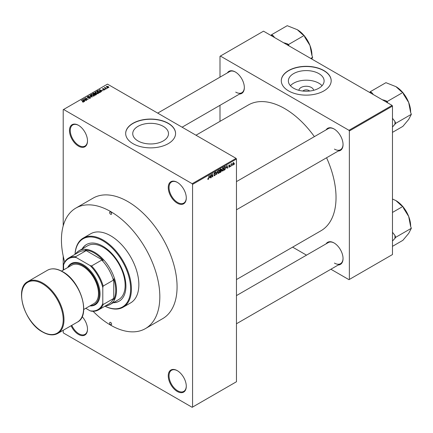 <?xml version="1.0" encoding="UTF-8"?>
<svg xmlns="http://www.w3.org/2000/svg" width="433" height="433" viewBox="0 0 433 433"><rect width="100%" height="100%" fill="white"/><g stroke="black" fill="none" stroke-linecap="round" stroke-linejoin="round"><path stroke-width="0.65" d="M177.276 182.347A12.752 7.361 60 0 1 186.287 197.962A12.752 7.361 60 0 1 177.27 203.169A12.752 7.361 60 0 1 168.258 187.554A12.752 7.361 60 0 1 177.27 182.347A12.752 7.361 60 0 1 177.276 182.347L177.27 182.347M177.47 182.466A12.194 7.042 -120 0 0 171.565 181.968A12.194 7.042 -120 0 0 169.698 191.743A12.194 7.042 -120 0 0 177.665 202.492A12.194 7.042 -120 0 0 183.765 203.093A12.194 7.042 -120 0 0 186.287 197.735M177.276 370.648A12.752 7.361 60 0 1 186.287 386.263A12.752 7.361 60 0 1 177.27 391.47A12.752 7.361 60 0 1 168.258 375.855A12.752 7.361 60 0 1 177.27 370.648A12.752 7.361 60 0 1 177.276 370.648L177.27 370.648M177.47 370.762A12.194 7.042 -120 0 0 171.565 370.269A12.194 7.042 -120 0 0 169.698 380.044A12.194 7.042 -120 0 0 177.665 390.788A12.194 7.042 -120 0 0 183.765 391.394A12.194 7.042 -120 0 0 186.287 386.036M82.146 316.62A12.752 7.361 60 0 1 87.504 329.232A12.752 7.361 60 0 1 78.492 334.438A12.752 7.361 60 0 1 71.104 325.74M71.781 325.351A12.194 7.042 -120 0 0 78.882 333.756A12.194 7.042 -120 0 0 84.982 334.363A12.194 7.042 -120 0 0 87.504 328.999M78.492 146.137A12.752 7.361 60 0 1 69.475 130.522A12.752 7.361 60 0 1 78.492 125.316L78.492 125.316A12.752 7.361 60 0 1 87.504 140.931A12.752 7.361 60 0 1 78.492 146.137M78.687 125.435A12.194 7.042 -120 0 0 72.782 124.937A12.194 7.042 -120 0 0 70.915 134.712A12.194 7.042 -120 0 0 78.882 145.461A12.194 7.042 -120 0 0 84.982 146.062A12.194 7.042 -120 0 0 87.504 140.703M298.884 90.318A7.361 4.249 180 0 1 303.576 86.546A7.361 4.249 180 0 1 311.446 87.504A7.361 4.249 180 0 1 313.595 90.318M309.644 91.044A3.881 2.241 0 0 0 308.983 90.535A3.881 2.241 0 0 0 302.835 91.044M318.877 73.615A17.872 10.316 0 0 0 299.398 71.38A17.872 10.316 0 0 0 288.367 80.911A17.872 10.316 0 0 0 293.601 88.208A17.872 10.316 0 0 0 313.081 90.448A17.872 10.316 0 0 0 324.111 80.911A17.872 10.316 0 0 0 318.877 73.615M322.065 85.712A17.872 10.316 0 0 0 318.877 83.212A17.872 10.316 0 0 0 290.419 85.712M323.879 70.547A24.946 14.403 0 0 0 296.692 67.424A24.946 14.403 0 0 0 281.293 80.733A24.946 14.403 0 0 0 288.6 90.919A24.946 14.403 0 0 0 315.787 94.037A24.946 14.403 0 0 0 331.185 80.733A24.946 14.403 0 0 0 323.879 70.547M331.185 80.825A24.946 14.403 0 0 0 323.879 70.731A24.946 14.403 0 0 0 296.767 67.591A24.946 14.403 0 0 0 281.293 80.825M137.981 140.941A17.872 10.316 180 0 1 132.742 133.645A17.872 10.316 180 0 1 143.778 124.114A17.872 10.316 180 0 1 163.257 126.349A17.872 10.316 180 0 1 168.491 133.645A17.872 10.316 180 0 1 157.455 143.177A17.872 10.316 180 0 1 137.981 140.941M168.258 123.281A24.946 14.403 0 0 0 141.071 120.157A24.946 14.403 0 0 0 125.673 133.461A24.946 14.403 0 0 0 132.98 143.648A24.946 14.403 0 0 0 160.161 146.771A24.946 14.403 0 0 0 175.565 133.461A24.946 14.403 0 0 0 168.258 123.281M175.565 133.553A24.946 14.403 0 0 0 168.258 123.459A24.946 14.403 0 0 0 141.142 120.32A24.946 14.403 0 0 0 125.673 133.553M326.076 129.884A12.752 7.361 60 0 1 334.032 128.958L334.032 128.958A12.752 7.361 60 0 1 343.05 144.579A12.752 7.361 60 0 1 338.27 151.009M334.233 129.077A12.194 7.042 -120 0 0 328.328 128.585L236.467 181.616M227.368 72.896A12.752 7.361 60 0 1 235.33 71.975L235.33 71.975A12.752 7.361 60 0 1 244.342 87.59A12.752 7.361 60 0 1 239.568 94.021M235.525 72.089A12.194 7.042 -120 0 0 229.62 71.597L157.709 113.116M326.076 243.86A12.752 7.361 60 0 1 334.032 242.935L334.032 242.935A12.752 7.361 60 0 1 343.05 258.55A12.752 7.361 60 0 1 338.27 264.98M334.233 243.054A12.194 7.042 -120 0 0 328.328 242.556L236.467 295.593M236.467 279.561L320.988 230.757A72.62 41.931 -120 0 0 326.574 157.758M314.38 136.639A72.62 41.931 -120 0 0 284.681 108.569A72.62 41.931 -120 0 0 248.369 104.975L195.987 135.215M75.845 208.1L93.095 198.141A69.572 40.166 60 0 1 127.881 201.589A69.572 40.166 60 0 1 173.33 262.896A69.572 40.166 60 0 1 162.667 318.645L145.418 328.604A69.572 40.166 -120 0 0 156.086 272.855A69.572 40.166 -120 0 0 110.632 211.542A69.572 40.166 -120 0 0 75.845 208.1A69.572 40.166 -120 0 0 64.674 262.073M232.261 165.087L232.012 165.682L232.261 165.087M231.26 164.919L231.011 166.261L231.011 163.955L231.26 163.809L231.26 164.177L231.796 163.582L231.26 164.919L231.011 164.778M230.551 166.072L230.302 166.673L230.551 166.072M229.268 165.823L229.907 166.196L229.306 167.284L228.694 166.894L229.322 166.949L229.658 166.396L228.732 165.888L229.295 164.908L229.874 165.233L228.981 165.698L229.907 166.196L229.344 165.807M228.7 166.938L229.306 167.284L228.694 166.894M228.943 166.71L229.322 166.949M229.349 166.24L228.732 165.888L229.349 166.24M229.295 164.908L229.874 165.233L229.301 164.903M229.62 165.417L229.057 165.087M228.776 165.579L229.062 165.839M226.427 167.961L226.973 165.422L227.769 168.134L227.509 168.28L227.293 167.463L226.232 167.847M222.816 171.035L222.102 170.948L221.853 170.007L222.816 167.782L223.39 167.728L223.78 168.854L223.531 170.137L222.816 171.035L221.902 170.505M218.719 173.4L217.999 173.314L217.756 172.372L218.719 170.147L219.293 170.099L219.677 171.219L219.434 172.502L218.719 173.4L217.804 172.87M207.808 179.11L208.316 179.403L207.927 179.403L207.775 178.726L208.029 178.542L208.327 179.024L208.598 178.634L208.885 175.868L208.885 178.017L208.316 179.403L207.927 179.403M208.029 178.542L208.327 179.024M192.171 183.706L236.072 158.359L236.467 159.035L236.467 381.738L192.561 407.085L192.561 184.388L192.171 183.706L63.591 109.473L63.202 109.701L63.202 225.891M236.467 159.035L192.561 184.388M209.61 177.671L210.151 175.132L210.947 177.844L210.687 177.995L210.47 177.173L209.415 177.557M211.483 174.997L211.234 177.676L211.234 174.51L211.499 174.358L212.554 176.291L212.803 173.606L212.803 176.772L212.533 176.929L211.234 174.856M214.757 172.431L215.51 172.946L214.768 172.799L214.378 173.855L215.201 173.757L215.58 174.288L214.806 175.657L214.238 175.733L213.978 175.067L214.828 175.273L215.331 174.439L214.048 173.709L214.757 172.431L215.277 172.361M214.227 174.878L214.828 175.273M215.331 174.439L214.048 173.709M215.261 173.13L214.492 172.637M214.395 173.866L214.768 173.839M215.201 173.757L215.58 174.288L214.79 173.833M217.588 170.84L216.56 174.602L215.823 171.863L216.083 171.712L216.668 174.169L217.588 170.84M221.057 170.104L221.566 170.781L220.808 172.15L220.034 172.594L220.034 169.427L220.814 168.978L221.496 169.379L221.371 170.234M220.814 168.978L221.496 169.379L220.808 168.984M225.23 166.489L225.809 167.663L224.868 169.806L224.132 170.229L224.132 167.062L225.458 166.526M232.645 164.589L233.311 164.973L232.613 164.183L233.311 162.586L234.004 163.355L233.311 164.973L232.889 165.016M233.311 162.586L233.733 162.548M234.61 163.728L234.361 164.324L234.61 163.728M63.202 256.044L63.202 270.132M63.202 330.303L63.202 332.398L63.591 333.08L192.171 407.312L192.561 407.085M107.606 88.137L106.962 88.056L107.606 88.137M105.896 89.128L105.251 89.046L105.896 89.128M101.56 91.628L101.295 91.78L99.314 89.755L103.114 90.73L101.82 90.535L100.954 91.033L101.56 91.628M98.491 93.317L98.491 92.954L98.199 93.609L97.052 93.777L95.861 93.376L95.049 92.456L95.384 91.985L97.755 92.245L98.529 93.144M94.394 95.688L94.394 95.325L94.096 95.98L92.954 96.142L91.764 95.742L90.952 94.822L91.287 94.351L93.658 94.611L94.432 95.514M90.183 98.237L88.429 98.177L89.885 98.037L89.923 97.474L87.369 97.479L87.325 96.635L88.895 96.678L87.655 96.819L87.986 97.457L90.167 97.328L90.529 97.804L90.183 98.237L90.167 97.328M89.885 98.367L89.923 97.474M87.017 97.035L87.325 96.635L87.325 97.457M87.655 96.819L87.623 97.598M84.738 101.338L84.478 101.49L82.492 99.471L86.291 100.44L84.998 100.245L84.132 100.743L84.738 101.338M236.072 158.359L107.498 84.126L63.591 109.473M83.114 102.096L82.302 101.798L83.45 101.517L81.236 100.196L83.347 101.127L83.699 101.982L83.114 102.096M83.39 102.091L83.45 101.517M83.921 101.695L83.699 101.982M86.827 100.131L83.834 98.692L87.352 99.2L85.404 97.788L88.148 99.373L84.63 98.865L86.827 100.131M92.148 97.062L88.424 96.045L91.693 96.954L89.929 95.173L90.188 95.022L92.148 97.062M96.153 94.751L95.379 95.195L92.635 93.609L93.414 93.165L94.789 93.165L95.092 93.652L96.11 93.847L96.516 94.34L96.153 94.751M94.789 94.058L94.789 93.165L95.092 93.907M100.212 92.408L99.482 92.83L96.738 91.244L97.88 90.643L99.769 91.06L100.591 91.953L100.212 92.408M104.683 89.864L103.433 89.847L104.418 89.691L104.445 89.317L102.616 89.333L102.605 88.678L103.758 88.673L102.821 89.166L104.645 89.144L104.645 89.891M104.418 89.977L104.445 89.317M102.616 89.333L102.605 88.678L102.605 89.328M102.902 88.835L102.821 89.42M106.605 88.716L104.364 87.704L104.927 87.747L105.219 87.293L105.214 87.856L106.605 88.716M104.927 88.034L104.873 87.672M105.219 87.293L105.214 88.197M108.694 87.553L106.962 87.358L106.626 86.356L108.331 86.54L108.694 87.553L108.943 87.206M106.377 86.708L106.626 86.356L106.626 87.125M392.087 105.403L392.477 106.08L349.361 130.977L348.966 130.295L392.087 105.403L263.513 31.171L220.002 56.29L220.002 77.15M220.002 105.316L220.002 121.354M349.361 130.977L349.361 279.442L348.966 279.669L330.904 269.239M306.51 255.156L292.621 247.135M349.361 279.442L392.477 254.544L392.477 106.08M348.966 130.295L220.392 56.063M334.422 149.104A12.194 7.042 -120 0 0 340.522 149.71A12.194 7.042 -120 0 0 343.044 144.346M235.72 92.115A12.194 7.042 -120 0 0 241.82 92.722A12.194 7.042 -120 0 0 244.342 87.358M334.422 263.08A12.194 7.042 -120 0 0 340.522 263.681A12.194 7.042 -120 0 0 343.044 258.322M82.519 101.912L82.519 101.636M81.485 100.337L81.485 100.05M82.752 99.736L82.752 99.319M84.132 101.143L84.132 100.743M83.331 99.915L83.899 100.51L84.592 100.11L82.925 99.547L83.331 100.326M83.899 100.9L83.899 100.51M82.925 99.915L82.925 99.547M84.592 100.478L84.592 100.11M84.099 98.848L84.099 98.54M85.404 98.075L85.404 97.788M84.63 99.152L84.63 98.865M88.646 98.286L88.646 98.015M90.188 95.439L90.188 95.022M91.287 95.406L91.287 94.351M93.658 94.919L93.658 94.611M93.777 96.11L93.398 94.751L92.673 94.454L91.607 94.535L91.352 95.466M91.607 94.535L92.018 95.601L93.777 95.796L94.021 95.439L94.021 96.018M92.018 95.872L92.018 95.601M93.414 93.533L93.414 93.165M96.104 94.275L96.11 93.847M93.209 93.652L94.026 94.123L94.73 93.69L94.583 93.339L93.642 93.404L93.209 93.939M94.026 94.416L94.026 94.123M94.73 94.091L94.583 93.339M94.345 94.313L95.309 94.865L96.061 94.394L95.861 93.993L94.838 94.026L94.345 94.6M95.309 95.152L95.309 94.865M96.061 94.8L95.861 93.993M95.839 94.93L95.839 94.562M95.384 93.041L95.384 91.985M97.755 92.548L97.755 92.245M97.874 93.745L97.495 92.386L96.77 92.088L95.704 92.169L95.455 93.1M95.704 92.169L96.115 93.236L97.874 93.425L98.118 93.073L98.118 93.652M96.115 93.506L96.115 93.236M97.88 90.962L97.88 90.643M99.769 91.363L99.769 91.06M97.306 91.287L99.406 92.5L100.083 91.65L98.156 90.86L97.306 91.574M99.406 92.786L99.406 92.5M99.855 92.613L100.083 91.65M99.574 90.026L99.574 89.604M100.954 91.433L100.954 91.033M100.153 90.205L100.716 90.8L101.414 90.4L99.747 89.837L100.153 90.616M100.716 91.19L100.716 90.8M99.747 90.199L99.747 89.837M101.414 90.768L101.414 90.4M105.5 89.187L105.5 88.9M104.613 87.85L104.613 87.563M105.571 88.408L105.571 88.116M107.211 88.202L107.211 87.91M108.331 86.849L108.331 86.54M108.412 87.661L108.104 86.697L106.902 86.53L106.767 87.233M106.902 86.53L107.211 87.212L108.548 87.179L108.548 87.618M107.211 87.488L107.211 87.212M210.595 177.638L210.947 177.844M210.151 176.989L210.47 177.173M209.924 176.193L209.691 177.249L210.389 176.848L210.043 175.527L209.724 176.079M212.018 175.982L212.554 176.291M212.289 176.475L212.803 176.772M213.983 175.186L214.806 175.657M214.692 172.475L215.51 172.946M216.473 174.266L216.803 174.461M219.325 170.699L218.719 170.515L218.005 172.231L218.714 173.027L219.428 171.354L219.325 170.699L218.449 170.358M217.783 172.772L218.714 173.027M220.77 170.321L221.566 170.781M220.283 169.655L220.283 170.602L221.247 169.579L220.034 169.509M221.247 169.579L220.397 169.216M220.283 170.97L220.283 172.08L221.317 170.927L220.034 170.829M220.457 170.499L221.317 170.927M223.423 168.334L222.822 168.15L222.102 169.866L222.816 170.662L223.531 168.989L223.423 168.334L222.546 167.993M221.885 170.407L222.816 170.662M224.543 169.622L224.868 169.806M224.386 167.29L224.386 169.714L225.458 168.632L225.561 167.804L225.182 166.889L224.132 167.143M224.505 166.846L224.824 167.035M224.808 166.673L225.301 166.921L224.841 166.656M227.417 167.928L227.769 168.134M226.973 167.273L227.293 167.463M226.746 166.483L226.513 167.539L227.206 167.138L226.86 165.817L226.546 166.369M228.743 165.731L229.593 166.223M231.406 163.771L231.725 163.955M231.011 164.253L231.309 164.421M233.733 163.198L234.004 163.355M233.181 162.678L233.566 162.9L232.867 164.037L233.317 164.643L233.755 163.522L233.068 162.786M232.624 164.416L233.317 164.643M110.632 324.707A1.386 0.801 -120 0 0 111.324 324.772A1.386 0.801 -120 0 0 111.541 323.662A1.386 0.801 -120 0 0 110.632 322.439A1.386 0.801 -120 0 0 109.939 322.374A1.386 0.801 -120 0 0 109.728 323.483A1.386 0.801 -120 0 0 110.632 324.707M110.632 214.259A1.386 0.801 -120 0 0 111.324 214.33A1.386 0.801 -120 0 0 111.541 213.22A1.386 0.801 -120 0 0 110.632 211.997A1.386 0.801 -120 0 0 109.939 211.926A1.386 0.801 -120 0 0 109.728 213.036A1.386 0.801 -120 0 0 110.632 214.259M113.165 302.737A32.708 18.884 -120 0 0 119.145 301.2A32.708 18.884 -120 0 0 124.163 274.993A32.708 18.884 -120 0 0 102.794 246.171A32.708 18.884 -120 0 0 86.438 244.553A32.708 18.884 -120 0 0 82.124 248.964M113.56 302.51A32.708 18.884 -120 0 0 119.34 301.087M104.986 306.18A39.36 22.727 -120 0 0 130.604 287.669A39.36 22.727 -120 0 0 102.794 240.737A39.36 22.727 -120 0 0 75.05 254.328M75.017 254.344A39.912 23.046 60 0 1 83.228 238.085A39.912 23.046 60 0 1 103.184 240.061A39.912 23.046 60 0 1 129.261 275.231A39.912 23.046 60 0 1 123.14 307.219A39.912 23.046 60 0 1 104.954 306.196M123.14 307.219L130.593 302.916A39.912 23.046 -120 0 0 136.709 270.934A39.912 23.046 -120 0 0 110.632 235.763A39.912 23.046 -120 0 0 90.676 233.782L83.228 238.085M93.09 311.295A69.572 40.166 -120 0 0 110.632 325.156A69.572 40.166 -120 0 0 145.418 328.604M75.483 254.079A31.046 17.926 60 0 1 79.039 250.745L87.661 245.765A31.046 17.926 60 0 1 103.184 247.303A31.046 17.926 60 0 1 123.465 274.657A31.046 17.926 60 0 1 118.707 299.539L110.085 304.513A31.046 17.926 60 0 1 105.419 305.931M86.638 244.439A32.708 18.884 -120 0 0 82.514 248.737M387.724 102.881L387.194 101.517L402.874 92.462L403.632 94.41L408.682 102.48A20.757 11.983 -120 0 1 410.646 112.087L410.646 112.493M392.477 127.048L395.67 123.356L411.35 114.307L408.682 119.427L402.874 126.36L392.477 132.363M395.67 123.356L394.912 121.408L392.477 118.306M403.009 92.803A20.757 11.983 -120 0 1 408.682 102.48L410.592 112.358L411.35 114.307M387.194 101.517L385.684 100.64L382.209 99.698M373.392 94.605L371.758 92.602L370.247 91.726L385.927 82.676L395.968 86.665L401.364 91.59L402.874 92.462M370.247 91.726L369.712 92.483M402.571 92.283A20.757 11.983 -120 0 0 395.968 86.665L395.968 86.665M371.758 92.602A22.976 13.266 -120 0 0 370.08 92.694M387.362 102.67A22.976 13.266 -120 0 0 385.684 100.64M394.912 124.433A22.976 13.266 -120 0 0 394.912 121.408M79.039 250.745A31.046 17.926 60 0 1 102.962 259.064A31.046 17.926 60 0 1 116.515 290.305A31.046 17.926 60 0 1 110.085 304.513M85.766 308.312L90.086 310.802A29.379 16.963 -120 0 0 102.794 303.468L103.184 304.513A29.937 17.282 60 0 1 98.551 309.893L108.748 304.009A29.937 17.282 -120 0 0 113.376 298.629L113.771 299.544A30.489 17.601 -120 0 0 115.73 290.305A30.489 17.601 -120 0 0 113.771 278.798L113.376 280.167A29.937 17.282 -120 0 0 101.771 260.065L103.151 260.412L85.187 250.036L85.783 250.837A29.937 17.282 -120 0 0 78.811 252.158L68.62 258.041A29.937 17.282 60 0 1 75.591 256.72L76.305 257.581A29.379 16.963 -120 0 0 63.591 264.92L63.591 269.905M103.151 260.412A30.489 17.601 -120 0 0 85.187 250.036M113.771 299.544L113.771 278.798M63.591 264.92L63.987 263.421A29.937 17.282 60 0 1 68.62 258.041M98.551 309.893A29.937 17.282 60 0 1 91.579 311.213L90.086 310.802M113.376 280.167L103.184 286.051L102.794 287.55A29.379 16.963 -120 0 0 90.086 265.537L76.305 257.581M102.794 303.468L102.794 287.55M113.376 298.629L103.184 304.513M85.783 250.837L75.591 256.72M90.086 265.537L91.579 265.949A29.937 17.282 60 0 1 103.184 286.051M101.771 260.065L91.579 265.949M90.34 305.671A23.285 13.445 -120 0 0 98.8 289.179A23.285 13.445 -120 0 0 82.8 265.407A23.285 13.445 -120 0 0 68.165 267.264M67.732 267.513A23.837 13.764 60 0 1 83.196 264.731A23.837 13.764 60 0 1 99.698 289.764A23.837 13.764 60 0 1 89.907 305.92M61.54 271.09L71.716 265.218A22.175 12.801 60 0 1 82.8 266.311A22.175 12.801 60 0 1 97.29 285.856A22.175 12.801 60 0 1 93.891 303.625L83.715 309.498M392.477 241.024L394.912 238.41A22.976 13.266 -120 0 0 394.966 236.927A22.976 13.266 -120 0 0 394.912 235.384L392.477 232.277M392.477 246.339L402.874 240.337L408.682 233.403L411.35 228.278L395.67 237.333L394.912 235.384M394.912 238.41L395.67 237.333M392.477 212.441L402.874 206.438L403.632 208.387L408.682 216.451L410.592 226.335L411.35 228.278M392.477 199.012L395.968 200.636L401.364 205.567L402.874 206.438M410.646 226.47L410.646 226.064A20.757 11.983 -120 0 0 408.682 216.451A20.757 11.983 -120 0 0 403.009 206.779M402.571 206.26A20.757 11.983 -120 0 0 395.968 200.636L395.968 200.636M289.022 45.898L288.492 44.529L304.172 35.474L304.924 37.422L309.974 45.492A20.757 11.983 -120 0 1 311.944 55.099L311.944 55.505M310.726 58.428L312.648 57.318L311.755 59.018M304.302 35.82A20.757 11.983 -120 0 1 309.974 45.492L311.89 55.37L312.648 57.318M288.492 44.529L286.982 43.657L283.507 42.71M274.684 37.622L273.05 35.614L271.54 34.743L287.22 25.688L297.265 29.677L302.656 34.602L304.172 35.474M271.54 34.743L271.009 35.495M303.863 35.3A20.757 11.983 -120 0 0 297.265 29.677L297.265 29.677M273.05 35.614A22.976 13.266 -120 0 0 271.377 35.706M288.654 45.687A22.976 13.266 -120 0 0 286.982 43.657M83.347 101.43L83.347 101.127M94.497 94.226L94.497 93.853M97.436 91.211L97.436 90.843M103.465 89.425L103.465 89.111M214.054 173.822L214.708 174.201M216.278 173.563L216.57 173.725M220.489 171.966L220.808 172.15M42.818 283.063A29.937 17.282 60 0 1 62.374 309.438A29.937 17.282 60 0 1 57.784 333.426C53.459 335.754 48.377 335.266 42.542 331.976C24.497 322.607 14.089 288.113 27.853 281.58A29.937 17.282 60 0 1 42.818 283.063M42.423 331.721A29.379 16.963 -120 0 0 63.202 319.727A29.379 16.963 -120 0 0 42.423 283.739A29.379 16.963 -120 0 0 21.65 295.734A29.379 16.963 -120 0 0 42.423 331.721M47.451 270.262C51.776 267.94 56.858 268.422 62.693 271.718C80.738 281.082 91.152 315.576 77.388 322.114A29.937 17.282 -120 0 0 81.972 298.126A29.937 17.282 -120 0 0 62.417 271.745A29.937 17.282 -120 0 0 47.451 270.262L27.853 281.58M83.504 101.631L83.504 102.069M90.129 97.744L90.129 98.269M87.428 97.089L87.428 97.517M94.784 93.566L94.784 94.058M100.185 91.877L100.185 92.424M104.58 89.496L104.58 89.918M102.724 89.036L102.724 89.387M105.132 87.71L105.132 88.153M208.154 179.046L207.78 178.829M214.405 175.322L213.978 175.073M215.217 174.158L214.698 173.86M215.109 172.745L214.671 172.491M219.152 170.483L218.643 170.191M221.139 169.276L220.722 169.032M221.187 170.586L220.749 170.331M223.249 168.118L222.741 167.825M229.062 166.986L228.792 166.824M229.528 165.195L229.171 164.989M236.467 209.783L340.522 149.71M340.522 263.681L236.467 323.76M241.82 92.722L182.098 127.199M77.388 322.114L57.784 333.426"/></g></svg>
